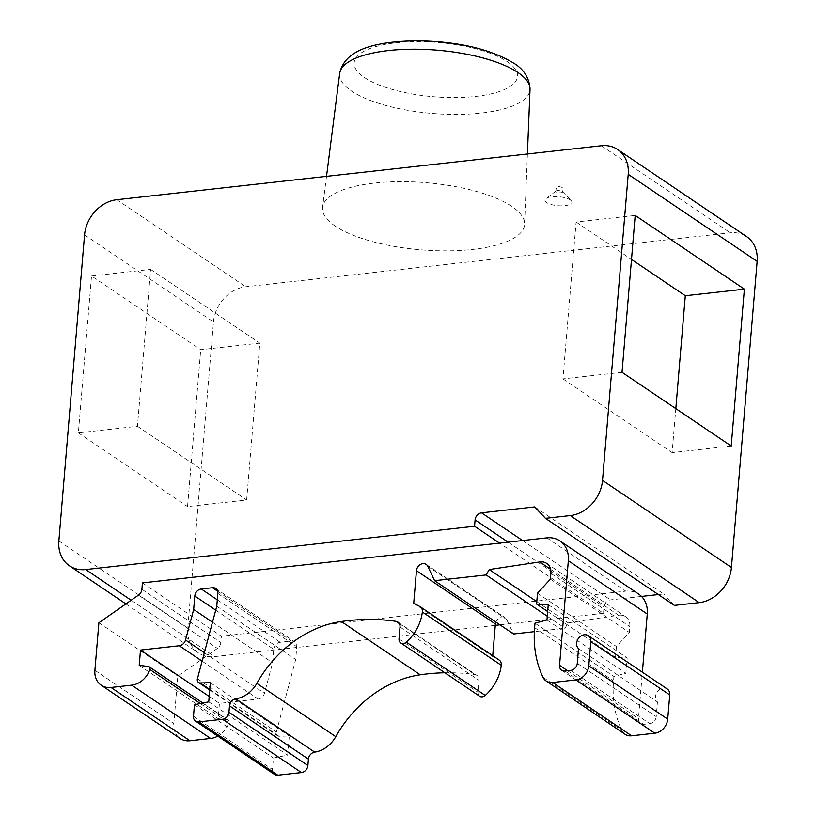 <?xml version="1.0" encoding="UTF-8"?>
<svg xmlns="http://www.w3.org/2000/svg" width="816" height="816" viewBox="0 0 816 816"><rect width="100%" height="100%" fill="white"/><g stroke="black" fill="none" stroke-linecap="round" stroke-linejoin="round"><path stroke-width="0.61" stroke-dasharray="4.08 3.06" d="M142.443 582.899L221.371 636.194L625.77 591.151A27.132 22.012 124 0 1 638.816 594.17M641.529 596.425L610.47 599.882A6.783 5.498 -56 0 0 604.024 606.92L603.493 613.295L499.555 543.119M603.493 613.295L499.963 624.832M495.271 625.352L214.649 656.605A33.925 27.509 124 0 1 198.339 652.841A33.925 27.509 124 0 1 187.782 628.014L213.476 321.943A33.925 27.509 124 0 1 245.708 286.763L730.279 232.795A33.925 27.509 124 0 1 746.579 236.569M141.902 589.274L220.84 642.569L221.371 636.194M534.725 506.909L663.653 593.966L658.339 594.558M674.404 605.401L663.653 593.966M335.223 226.093A101.378 33.67 4.8 0 1 322.565 207.284A101.378 33.67 4.8 0 1 400.217 181.652A101.378 33.67 4.8 0 1 511.826 206.417A101.378 33.67 4.8 0 1 524.576 224.257A101.378 33.67 4.8 0 1 448.259 250.849A101.378 33.67 4.8 0 1 335.223 226.093M570.221 199.92A13.566 4.508 4.8 0 1 571.19 200.716A13.566 4.508 4.8 0 1 563.917 205.775A13.566 4.508 4.8 0 1 546.587 202.552A13.566 4.508 4.8 0 1 545.884 198.584A13.566 4.508 4.8 0 1 557.593 196.656A13.566 4.508 4.8 0 1 570.221 199.92M91.525 275.981L150.623 269.402L137.455 426.268L78.356 432.847L91.525 275.981L200.726 349.707L259.814 343.128L246.646 499.994L187.547 506.573L200.726 349.707M78.356 432.847L187.547 506.573M622.027 372.29L562.928 378.879L576.106 222.013L635.195 215.434M576.106 222.013L631.502 259.417M731.218 446.026L672.119 452.605L675.821 408.612M562.928 378.879L672.119 452.605M150.623 269.402L259.814 343.128M137.455 426.268L246.646 499.994M555.859 191.576A3.397 1.122 -175.2 0 1 556.073 191.005A3.397 1.122 -175.2 0 1 559.001 190.526A3.397 1.122 -175.2 0 1 562.163 191.342A3.397 1.122 4.8 0 1 562.408 191.536A3.397 1.122 4.8 0 1 562.52 192.137A3.397 1.122 4.8 0 1 559.725 192.821A3.397 1.122 4.8 0 1 556.257 191.995A3.397 1.122 -175.2 0 1 555.859 191.576C555.92 184.712 559.276 186.701 561.479 187.241C562.918 187.588 563.264 189.22 562.52 192.137M220.84 642.569A6.783 5.498 124 0 1 217.423 648.424L177.817 676.056L173.828 723.608A20.349 16.504 124 0 0 180.163 738.5M215.72 610.144L273.737 649.312L272.605 662.765L264.455 693.294A6.783 5.498 124 0 1 258.233 699.047L219.433 703.372L218.147 718.672L227.307 719.773A2.713 2.203 124 0 1 228.123 720.079A2.713 2.203 124 0 1 228.806 722.782A20.349 16.504 124 0 1 217.78 736.124M273.737 649.312A6.783 5.498 124 0 1 280.174 642.284L291.404 641.029A6.783 5.498 124 0 1 294.668 641.784A6.783 5.498 124 0 1 296.779 646.751L295.708 659.501L276.359 732.013A4.07 3.305 124 0 0 277.491 735.767A4.07 3.305 124 0 0 279.154 736.236L289.282 736.022L287.681 755.147L273.391 758.003L272.422 769.478A6.783 5.498 124 0 0 274.533 774.445M444.893 672.772A244.229 198.084 124 0 1 474.912 674.618A6.783 5.498 124 0 1 476.84 675.352A6.783 5.498 124 0 1 478.951 680.32L477.952 692.264A5.426 4.406 124 0 0 479.635 696.242M492.731 655.697L492.66 656.513L498.821 659.838L419.883 606.543M495.822 622.037A6.783 5.498 124 0 1 505.094 617.692A6.783 5.498 124 0 1 506.695 619.579L513.519 633.981M550.596 569.303L618.63 615.233L568.181 622.832L565.049 628.238L534.347 631.655M618.63 615.233A13.566 11.006 124 0 1 625.586 616.692A13.566 11.006 124 0 1 629.819 626.617L629.33 632.451L616.437 646.517L615.529 657.359L627.188 657.961L625.903 673.261L613.918 676.495L613.54 680.952A108.548 88.036 124 0 0 621.925 730.555A13.566 11.006 124 0 0 625.107 734.288M577.279 663.337L656.207 716.632L657.441 701.923A8.14 6.599 124 0 1 657.482 691.591A8.14 6.599 124 0 1 667.213 688.949M656.207 716.632A6.783 5.498 124 0 1 649.771 723.659L643.855 724.322A6.783 5.498 124 0 1 640.601 723.568A6.783 5.498 124 0 1 638.479 718.6L642.376 672.19M98.889 622.761L177.817 676.056M139.21 665.377L218.147 718.672M209.192 696.456L219.433 703.372M212.507 622.19L272.605 662.765M216.77 606.206L295.708 659.501M210.344 682.727L289.282 736.022M208.743 701.852L287.681 755.147M194.453 704.708L273.391 758.003M413.722 603.218L492.66 656.513M547.281 616.233L565.049 628.238M536.795 601.647L568.181 622.832M550.392 579.156L629.33 632.451M537.499 593.222L616.437 646.517M547.669 611.541L615.529 657.359M548.25 604.656L627.188 657.961M546.965 619.966L625.903 673.261M534.99 623.189L613.918 676.495M578.513 648.628L657.441 701.923M131.162 600.239L214.649 656.605M546.832 537.856L625.77 591.151M508.123 542.171L604.024 606.92M522.597 540.559L610.47 599.882M601.351 145.748L730.279 232.795M116.78 199.716L245.708 286.763M84.558 234.886L213.476 321.943M58.854 540.957L187.782 628.014M339.691 73.379A95.513 31.722 -175.2 0 0 351.625 91.096A95.513 31.722 4.8 0 0 458.113 114.424A95.513 31.722 4.8 0 0 530.023 89.362M507.236 61.639A81.957 27.224 4.8 0 1 475.575 96.421A81.957 27.224 4.8 0 1 364.456 77.54A81.957 27.224 -175.2 0 1 396.117 42.769A81.957 27.224 -175.2 0 1 507.236 61.639M138.485 595.129L217.423 648.424M94.891 670.313L173.828 723.608M200.308 703.535L228.806 722.782M148.369 666.478L227.307 719.773M202.113 661.154L258.233 699.047M204.357 652.718L264.455 693.294M217.311 599.831L280.174 642.284M217.648 591.233L291.404 641.029M217.841 593.446L296.779 646.751M197.421 678.718L276.359 732.013M209.783 689.398L279.154 736.236M193.494 716.183L272.422 769.478M399.31 623.567L474.912 674.618M400.013 627.025L478.951 680.32M399.014 638.969L477.952 692.264M427.768 566.284L506.695 619.579M550.882 573.322L629.819 626.617M534.613 627.657L613.54 680.952M542.997 677.26L621.925 730.555M570.833 670.364L649.771 723.659M564.927 671.027L643.855 724.322M567.579 670.732L638.479 718.6M125.888 603.911L198.339 652.841M326.522 176.358L322.565 207.284M527.411 153.979L524.576 224.257M562.408 191.536L571.19 200.716M556.073 191.005L545.884 198.584M202.868 703.025L228.123 720.079M215.73 588.489L294.668 641.784M209.732 690.02L277.491 735.767M397.902 622.057L476.84 675.352M426.166 564.397L505.094 617.692M546.659 563.387L625.586 616.692M561.663 670.273L640.601 723.568"/><path stroke-width="1.22" d="M474.565 526.249L475.096 519.874A6.783 5.498 -56 0 1 481.542 512.836L534.725 506.909L545.476 518.344L570.292 515.579A33.925 27.509 124 0 0 602.524 480.41L628.218 174.338A33.925 27.509 124 0 0 617.661 149.512A33.925 27.509 124 0 0 601.351 145.748L116.78 199.716A33.925 27.509 124 0 0 84.558 234.886L58.854 540.957A33.925 27.509 124 0 0 69.421 565.784A33.925 27.509 124 0 0 85.721 569.558L474.565 526.249L499.555 543.119L142.443 582.899L141.902 589.274A6.783 5.498 124 0 1 138.485 595.129L98.889 622.761L94.891 670.313A20.349 16.504 124 0 0 101.235 685.205L180.163 738.5A20.349 16.504 124 0 0 189.944 740.765L210.63 738.46A20.349 16.504 124 0 0 217.78 736.124M499.963 624.832L495.271 625.352M499.555 543.119L546.832 537.856A27.132 22.012 124 0 1 559.878 540.875A27.132 22.012 124 0 1 568.334 560.735L559.552 665.305L567.579 670.732M101.235 685.205A20.349 16.504 124 0 0 111.017 687.47L131.702 685.165A20.349 16.504 124 0 0 149.879 669.487A2.713 2.203 124 0 0 149.185 666.774A2.713 2.203 124 0 0 148.369 666.478L139.21 665.377L140.495 650.077L179.306 645.752A6.783 5.498 124 0 0 185.518 639.999L193.667 609.47L194.8 596.017A6.783 5.498 124 0 1 201.246 588.979L212.476 587.734A6.783 5.498 124 0 1 215.73 588.489A6.783 5.498 124 0 1 217.841 593.446L216.77 606.206L197.421 678.718A4.07 3.305 124 0 0 198.553 682.472A4.07 3.305 124 0 0 200.216 682.941L210.344 682.727L208.743 701.852L194.453 704.708L193.494 716.183A6.783 5.498 124 0 0 195.605 721.15A6.783 5.498 124 0 0 198.859 721.905L222.503 719.273A6.783 5.498 124 0 0 228.949 712.235L229.48 705.84A6.783 5.498 124 0 1 235.742 698.833A27.132 22.012 124 0 0 256.846 683.369A108.548 88.036 124 0 1 341.312 621.496A244.229 198.084 124 0 1 395.984 621.323A6.783 5.498 124 0 1 397.902 622.057A6.783 5.498 124 0 1 400.013 627.025L399.014 638.969A5.426 4.406 124 0 0 400.707 642.937A5.426 4.406 124 0 0 406.307 642.141A40.708 33.017 124 0 0 422.351 612A6.783 5.498 124 0 0 420.26 606.778A6.783 5.498 124 0 0 419.883 606.543L413.722 603.218L416.456 570.68A6.783 5.498 124 0 1 420.097 564.682A6.783 5.498 124 0 1 426.166 564.397A6.783 5.498 124 0 1 427.768 566.284L434.581 580.686L486.122 574.943L489.253 569.537L539.702 561.938A13.566 11.006 124 0 1 546.659 563.387A13.566 11.006 124 0 1 550.882 573.322L550.392 579.156L537.499 593.222L536.591 604.064L548.25 604.656L546.965 619.966L534.99 623.189L534.613 627.657A108.548 88.036 124 0 0 542.997 677.26A13.566 11.006 124 0 0 546.169 680.983A13.566 11.006 124 0 0 552.697 682.492L575.882 679.912A13.566 11.006 124 0 0 588.775 665.846L590.804 641.611A8.14 6.599 124 0 0 588.275 635.654A8.14 6.599 124 0 0 578.544 638.285A8.14 6.599 124 0 0 578.513 648.628L577.279 663.337A6.783 5.498 124 0 1 570.833 670.364L564.927 671.027A6.783 5.498 124 0 1 561.663 670.273A6.783 5.498 124 0 1 559.552 665.305M658.339 594.558L641.529 596.425M545.476 518.344L674.404 605.401L699.22 602.636A33.925 27.509 124 0 0 731.442 567.467L757.146 261.385A33.925 27.509 124 0 0 746.579 236.569L617.661 149.512M622.027 372.29L635.195 215.434L744.386 289.16L731.218 446.026L622.027 372.29M631.502 259.417L685.297 295.739L744.386 289.16M675.821 408.612L685.297 295.739M229.48 705.84L308.417 759.145L307.877 765.53A6.783 5.498 124 0 1 301.43 772.568L277.797 775.2A6.783 5.498 124 0 1 274.533 774.445L195.605 721.15M308.417 759.145A6.783 5.498 124 0 1 314.68 752.128A27.132 22.012 124 0 0 335.784 736.664A108.548 88.036 124 0 1 420.24 674.791A244.229 198.084 124 0 1 444.893 672.772M498.821 659.838A6.783 5.498 124 0 1 499.198 660.073A6.783 5.498 124 0 1 501.279 665.295A40.708 33.017 124 0 1 485.245 695.436A5.426 4.406 124 0 1 479.635 696.242L400.707 642.937M416.456 570.68L495.394 623.975L492.731 655.697M495.394 623.975A6.783 5.498 124 0 1 495.822 622.037M534.347 631.655L513.519 633.981L434.581 580.686M588.275 635.654L667.213 688.949A8.14 6.599 124 0 1 669.742 694.906L667.712 719.141A13.566 11.006 124 0 1 654.82 733.207L631.625 735.787A13.566 11.006 124 0 1 625.107 734.288L546.169 680.983M559.878 540.875L638.816 594.17A27.132 22.012 124 0 1 647.261 614.03L642.376 672.19M140.495 650.077L209.192 696.456M193.667 609.47L212.507 622.19M486.122 574.943L547.281 616.233M489.253 569.537L536.795 601.647M536.591 604.064L547.669 611.541M85.721 569.558L131.162 600.239M475.096 519.874L508.123 542.171M481.542 512.836L522.597 540.559M570.292 515.579L699.22 602.636M602.524 480.41L731.442 567.467M628.218 174.338L757.146 261.385M527.411 153.979L530.023 89.362A95.513 31.722 4.8 0 0 518.017 72.563A95.513 31.722 -175.2 0 0 412.855 49.215A95.513 31.722 -175.2 0 0 339.691 73.379L326.522 176.358M111.017 687.47L189.944 740.765M131.702 685.165L210.63 738.46M149.879 669.487L200.308 703.535M179.306 645.752L202.113 661.154M185.518 639.999L204.357 652.718M194.8 596.017L215.72 610.144M201.246 588.979L217.311 599.831M212.476 587.734L217.648 591.233M200.216 682.941L209.783 689.398M198.859 721.905L277.797 775.2M222.503 719.273L301.43 772.568M228.949 712.235L307.877 765.53M235.742 698.833L314.68 752.128M256.846 683.369L335.784 736.664M341.312 621.496L420.24 674.791M395.984 621.323L399.31 623.567M406.307 642.141L485.245 695.436M422.351 612L501.279 665.295M539.702 561.938L550.596 569.303M552.697 682.492L631.625 735.787M575.882 679.912L654.82 733.207M588.775 665.846L667.712 719.141M590.804 641.611L669.742 694.906M568.334 560.735L647.261 614.03M69.421 565.784L125.888 603.911M530.023 89.362C529.462 78.183 524.035 69.452 513.754 63.148C489.559 48.664 457.021 41.218 416.15 40.8C378.665 41.422 344.842 48.113 339.691 73.379M149.185 666.774L202.868 703.025M198.553 682.472L209.732 690.02M420.26 606.778L499.198 660.073"/></g></svg>
